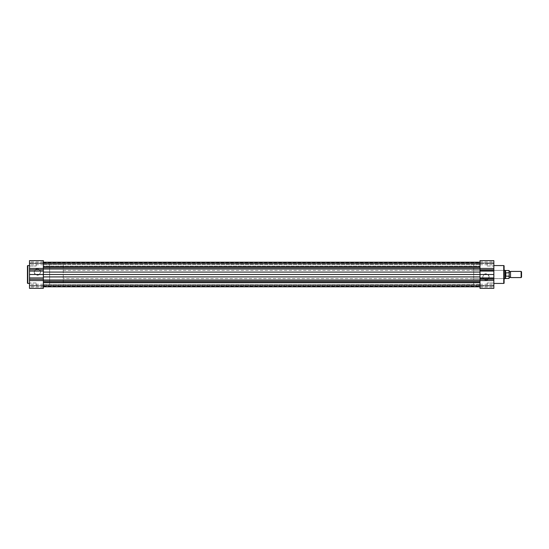 <?xml version="1.0" encoding="UTF-8"?>
<svg xmlns="http://www.w3.org/2000/svg" width="549" height="549" viewBox="0 0 549 549"><rect width="100%" height="100%" fill="white"/><g stroke="black" fill="none" stroke-linecap="round" stroke-linejoin="round"><path stroke-width="0.41" stroke-dasharray="2.75 2.06" d="M43.357 263.445L479.991 263.445L479.991 266.059L479.991 263.445L479.991 266.059L479.991 263.445L43.357 263.445L43.357 266.059L479.991 266.059L43.357 266.059L43.357 263.445M43.357 282.941L479.991 282.941L479.991 285.555L479.991 282.941L479.991 285.555L479.991 282.941L43.357 282.941L43.357 285.555L479.991 285.555L43.357 285.555L43.357 282.941M43.357 264.241L479.991 264.241L479.991 284.759L479.991 264.241L479.991 284.759L479.991 264.241L473.705 264.241L473.705 284.759L43.357 284.759L43.357 264.241L43.357 284.759L43.357 264.241L43.357 284.759L49.643 284.759L49.643 264.241L43.357 264.241M43.357 266.677L43.357 262.189L43.357 263.053L479.991 263.053L479.991 264.474L479.991 262.189L479.991 263.053L43.357 263.053L43.357 266.677L479.991 266.677L479.991 262.189L479.991 266.677M479.991 284.526L479.991 267.788L479.991 286.811L479.991 284.526L43.357 284.828L479.991 284.526M43.357 284.526L43.357 286.303L43.357 284.526M43.357 263.211L43.357 264.474L43.357 262.697L43.357 263.211L479.991 263.211L479.991 262.697L479.991 263.211L43.357 263.211M43.357 267.788L43.357 286.811L43.357 267.788L479.991 267.788M479.991 285.789L479.991 284.65L479.991 286.303L479.991 285.789L43.357 285.789L479.991 285.789M43.357 274.5L479.991 274.5M43.357 282.323L479.991 282.323M43.357 285.947L479.991 285.947L43.357 285.947M43.357 286.303L479.991 286.303M43.357 262.697L479.991 262.697M37.401 268.845A3.191 3.191 0 0 0 34.21 272.036A3.191 3.191 0 0 0 37.401 275.227A3.191 3.191 0 0 0 40.599 272.036A3.191 3.191 0 0 0 37.401 268.845M37.401 274.974A2.937 2.937 0 0 1 34.47 272.036A2.937 2.937 0 0 1 37.401 269.099A2.937 2.937 0 0 1 40.338 272.036A2.937 2.937 0 0 1 37.401 274.974A2.937 2.937 0 0 1 34.47 272.036A2.937 2.937 0 0 1 37.401 269.099A2.937 2.937 0 0 1 40.338 272.036A2.937 2.937 0 0 1 37.401 274.974M29.756 285.528L29.502 282.708L29.502 285.789L29.502 282.708L29.502 285.789L29.502 282.708L29.756 285.528L29.756 282.968L29.756 285.528L36.172 285.528L29.756 285.528M29.756 266.032L29.502 263.211L29.502 266.292L29.502 263.211L29.502 266.292L29.502 263.211L29.756 266.032L29.756 263.472L29.756 266.032L36.172 266.032L29.756 266.032M43.357 288.355L43.357 260.645L29.502 260.645L29.502 288.355M43.357 263.499L29.502 263.499L43.357 263.499L43.357 262.93L43.357 263.499M36.172 263.472L29.756 263.472L36.172 263.472L36.172 266.032L36.172 263.472M36.172 282.968L29.756 282.968L36.172 282.968L36.172 285.528L36.172 282.968M29.502 283.428L29.502 265.572L29.502 283.428M29.502 286.07L29.502 287.072L29.502 285.501L29.502 286.07L43.357 286.07L43.357 287.072L43.357 285.501L43.357 286.063L29.502 286.063M29.502 263.417L29.502 261.928L29.502 263.417L43.357 263.417L43.357 262.937L43.357 263.417L29.502 263.417M43.357 260.645L43.357 262.937L43.357 260.645M27.45 265.929L27.45 283.071M63.238 264.241L49.643 264.241L49.643 284.759L49.643 264.241L49.643 284.759L63.238 284.759L63.238 264.241L63.238 284.759M43.357 261.928L29.502 261.928M43.357 287.072L29.502 287.072M493.585 263.472L493.846 266.292L493.846 263.211L493.846 266.292L493.846 263.211L493.846 266.292L493.585 263.472L493.585 266.032L493.585 263.472L487.176 263.472L493.585 263.472M493.585 282.968L493.846 285.789L493.846 282.708L493.846 285.789L493.846 282.708L493.846 285.789L493.585 282.968L493.585 285.528L493.585 282.968L487.176 282.968L493.585 282.968M485.94 280.155A3.191 3.191 0 0 0 489.132 276.964A3.191 3.191 0 0 0 485.94 273.773A3.191 3.191 0 0 0 482.749 276.964A3.191 3.191 0 0 0 485.94 280.155M485.94 274.026A2.937 2.937 0 0 1 488.878 276.964A2.937 2.937 0 0 1 485.94 279.901A2.937 2.937 0 0 1 483.003 276.964A2.937 2.937 0 0 1 485.94 274.026A2.937 2.937 0 0 1 488.878 276.964A2.937 2.937 0 0 1 485.94 279.901A2.937 2.937 0 0 1 483.003 276.964A2.937 2.937 0 0 1 485.94 274.026M473.705 278.604L473.705 270.396L473.705 278.604L503.852 278.604L504.106 270.135M63.238 270.396L504.106 270.396L504.106 278.604L63.238 278.604L63.238 274.5L63.238 278.604M473.705 270.396L503.852 270.396L504.106 278.865M479.991 260.645L479.991 288.355L479.991 285.501L479.991 288.355L493.846 288.355L493.846 260.645M479.991 285.501L493.846 285.501L479.991 285.501M487.176 285.528L493.585 285.528L487.176 285.528L487.176 282.968L487.176 285.528M487.176 266.032L493.585 266.032L487.176 266.032L487.176 263.472L487.176 266.032M493.846 265.572L493.846 283.428L493.846 265.572M493.846 262.93L493.846 261.928L493.846 263.499L493.846 262.93L479.991 262.93L493.846 262.937M493.846 285.583L493.846 287.072L493.846 285.583L479.991 285.583L493.846 285.583M473.705 284.759L473.705 264.241M504.106 283.071L504.106 265.929M479.991 287.072L493.846 287.072M479.991 261.928L493.846 261.928M510.522 277.581L510.522 271.419M521.131 271.419L521.131 277.581M521.55 277.163L521.55 271.837M509.239 275.811L509.239 271.419L509.081 276.209L505.801 276.209L505.801 272.791L509.081 272.791L509.239 273.189M505.801 276.209L505.128 274.5L505.128 270.396M505.643 276.154L505.801 272.791M505.128 278.604L505.128 274.5L505.643 272.846M505.581 272.99L505.581 270.527M505.581 278.473L505.581 276.01M43.357 284.828L479.991 284.828L43.357 284.828M43.357 284.65L479.991 284.65L43.357 284.65M43.357 264.35L479.991 264.35L43.357 264.35M43.357 264.172L479.991 264.172L43.357 264.172M43.357 269.003L479.991 269.003M43.357 272.078L479.991 272.078M43.357 276.922L479.991 276.922M43.357 279.997L479.991 279.997M43.357 281.212L479.991 281.212M43.357 262.93L29.502 262.93L43.357 262.937M43.357 284.252L29.502 284.252M43.357 264.748L29.502 264.748M27.807 283.428L27.807 265.572M43.357 285.583L29.502 285.583L43.357 285.583M479.991 286.07L493.846 286.07L479.991 286.063M479.991 264.748L493.846 264.748M479.991 284.252L493.846 284.252M503.749 265.572L503.749 283.428M479.991 263.417L493.846 263.417L479.991 263.417M509.081 270.527L509.081 272.791M509.081 276.209L509.081 278.473M43.357 264.474L479.991 264.474L43.357 264.474M43.357 286.811L479.991 286.811M43.357 285.501L29.502 285.501L43.357 285.501M479.991 263.499L493.846 263.499L479.991 263.499"/><path stroke-width="0.82" d="M43.357 262.189L479.991 262.189L43.357 262.189M43.357 282.323L479.991 282.323M43.357 288.355L29.502 288.355L43.357 288.355L43.357 274.5L479.991 274.5L479.991 288.355L493.846 288.355L493.846 260.645L479.991 260.645L493.846 260.645M43.357 266.677L479.991 266.677M29.502 265.572L27.807 265.572A0.357 0.357 0 0 0 27.45 265.929L27.45 283.071A0.357 0.357 0 0 0 27.807 283.428L29.502 283.428M29.502 288.355L29.502 260.645L43.357 260.645L43.357 268.427L29.502 268.427M29.502 274.5L43.357 274.5L43.357 268.427M493.846 283.428L503.749 283.428A0.357 0.357 0 0 0 504.106 283.071L504.106 265.929A0.357 0.357 0 0 0 503.749 265.572L493.846 265.572M505.581 276.01L505.581 278.473L509.081 278.473L509.081 276.209L505.643 276.154L505.128 274.5L505.128 278.604L504.106 278.865L504.106 270.135L505.128 270.396L505.128 274.5L505.643 272.846L509.081 272.791L509.081 270.527L509.081 272.791M479.991 260.645L479.991 274.5L493.846 274.5M509.239 271.419L509.877 271.858L510.522 271.419L510.522 277.581L509.877 277.142L509.239 277.581L509.239 270.678M521.131 271.419L521.55 271.837L521.55 277.163L521.131 277.581L521.131 271.419L510.522 271.419M509.081 276.209L509.239 273.189M509.239 275.811L509.239 277.581M505.643 276.154L505.643 272.846M505.801 276.209L505.801 272.791M509.081 270.527L505.581 270.527L505.581 272.99M43.357 281.212L479.991 281.212M43.357 279.997L479.991 279.997M43.357 276.922L479.991 276.922M43.357 272.078L479.991 272.078M43.357 269.003L479.991 269.003M43.357 267.788L479.991 267.788M27.807 265.572L27.807 283.428M43.357 280.573L29.502 280.573M43.357 269.751L29.502 269.751M43.357 271.089L29.502 271.089M43.357 277.911L29.502 277.911M43.357 279.249L29.502 279.249M503.749 283.428L503.749 265.572M479.991 280.573L493.846 280.573M479.991 268.427L493.846 268.427M479.991 279.249L493.846 279.249M479.991 277.911L493.846 277.911M479.991 271.089L493.846 271.089M479.991 269.751L493.846 269.751M43.357 286.811L479.991 286.811M505.581 270.527L505.128 270.396M505.581 278.473L505.128 278.604M510.522 277.581L521.131 277.581"/></g></svg>
